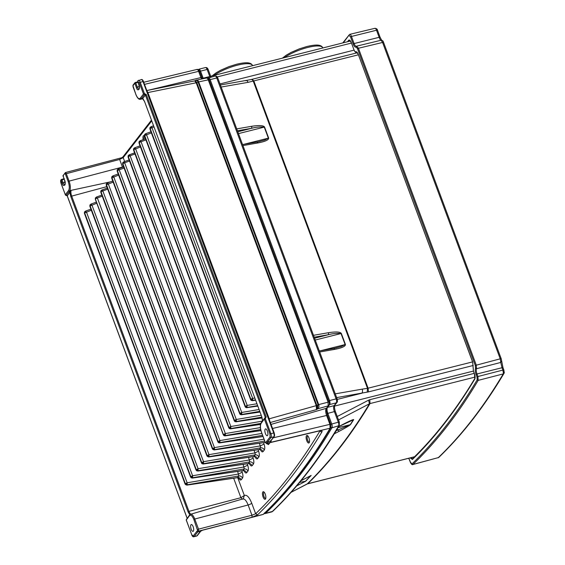 <?xml version="1.0" encoding="UTF-8"?>
<svg xmlns="http://www.w3.org/2000/svg" width="565" height="565" viewBox="0 0 565 565"><rect width="100%" height="100%" fill="white"/><g stroke="black" fill="none" stroke-linecap="round" stroke-linejoin="round"><path stroke-width="0.85" d="M64.855 184.812A3.517 1.314 75.8 0 1 63.054 182.665L62.002 179.832L61.077 180.292L61.592 179.359L62.002 179.832L64.191 179.282M257.746 406.066L247.025 407.64L245.817 407.542L245.161 406.751L144.463 135.981L144.499 134.809A1.561 0.692 -156.3 0 0 144.471 134.936M151.385 132.881L144.704 135.558L245.401 406.327L247.195 405.423L246.849 407.746M146.469 134.604L145.579 133.736L144.718 134.505A1.561 0.692 23.7 0 1 146.469 134.604L247.195 405.423L256.891 403.763M255.549 400.161L251.277 400.507L250.62 399.716L149.923 128.947L149.951 127.775A1.561 0.692 -156.3 0 0 149.93 127.902M153.927 126.906L150.163 128.523L250.86 399.293L252.654 398.389L252.668 400.373L251.277 400.507M151.929 127.57L151.032 126.701L150.177 127.471A1.561 0.692 23.7 0 1 151.929 127.57L252.654 398.389L254.759 398.028M91.339 210.251L84.658 212.927L185.355 483.697L187.149 482.793L187.163 484.784L238.861 475.963L237.653 471.422M86.431 211.974L85.534 211.105L84.672 211.882A1.561 0.692 23.7 0 1 86.431 211.974L187.149 482.793L238.621 474.014L242.201 472.206L241.693 470.829M238.331 477.192C239.383 479.671 240.344 480.525 241.22 479.749C240.471 478.188 239.263 477.46 237.604 477.58L186.81 485.123L185.115 484.12L84.418 213.351L84.453 212.179A1.561 0.692 -156.3 0 0 84.425 212.306M102.802 190.871L101.905 190.002L101.05 190.779A1.561 0.692 23.7 0 1 102.802 190.871L101.036 191.825L201.733 462.594L203.527 461.69L203.541 463.681L255.239 454.86C256.898 454.74 258.099 455.461 258.855 457.029C259.547 455.771 259.462 453.801 258.579 451.103L254.992 452.911L254.031 450.319M254.709 456.089C255.754 458.568 256.715 459.423 257.598 458.646C256.842 457.085 255.641 456.358 253.982 456.478L203.358 463.914L202.15 463.816L201.493 463.018L100.796 192.248L100.824 191.076A1.561 0.692 -156.3 0 0 100.803 191.21M202.277 463.688A1.561 1.391 -142.2 0 1 201.55 462.827L202.461 463.455A1.561 1.391 37.8 0 0 203.541 463.681L202.15 463.816M141.017 141.638L140.12 140.77L139.258 141.54A1.561 0.692 23.7 0 1 141.017 141.638L139.244 142.592L239.941 413.361L241.735 412.457L241.749 414.442L259.723 411.377M259.942 411.977L241.566 414.675L240.365 414.576L239.701 413.785L139.004 143.016L139.039 141.843A1.561 0.692 -156.3 0 0 139.011 141.97M240.485 414.456A1.561 1.391 -142.2 0 1 239.765 413.594L240.669 414.223A1.561 1.391 37.8 0 0 241.749 414.442L240.365 414.576M129.547 161.018L124.66 162.784L225.357 433.553L225.371 435.544L260.684 429.52M260.394 427.578L225.357 433.553L223.571 434.464L224.291 435.325L225.371 433.609M124.639 162.741L123.742 161.865L122.88 162.642A1.561 0.692 23.7 0 1 124.639 162.741L122.866 163.688L223.387 434.697L122.626 164.111L122.662 162.946A1.561 0.692 -156.3 0 0 122.633 163.073M260.917 430.53L225.018 435.883L223.987 435.679L223.387 434.697A1.561 1.391 -142.2 0 0 224.107 435.559L223.987 435.679M119.18 169.775L118.283 168.9L117.421 169.677A1.561 0.692 23.7 0 1 119.18 169.775L117.407 170.722L218.111 441.491L219.898 440.587L219.912 442.579L262.584 435.297M263.015 436.455L219.736 442.812L218.528 442.713L217.871 441.915L117.174 171.146L117.202 169.973A1.561 0.692 -156.3 0 0 117.174 170.107M218.655 442.593A1.561 1.391 -142.2 0 1 217.928 441.731L218.832 442.36A1.561 1.391 37.8 0 0 219.912 442.579L218.528 442.713M134.548 147.889L133.799 148.574A1.561 0.692 23.7 0 1 135.558 148.673L134.661 147.804M262.096 417.895L236.106 421.709L234.906 421.61L234.242 420.819L133.545 150.043L133.58 148.878A1.561 0.692 -156.3 0 0 133.552 149.005M140.466 146.949L133.785 149.626L234.482 420.395L236.276 419.491L236.29 421.476L234.906 421.61M130.098 155.707L129.201 154.831L128.34 155.608A1.561 0.692 23.7 0 1 130.098 155.707L128.326 156.653L229.023 427.43L230.817 426.526L230.831 428.51L260.804 423.397M260.514 424.357L230.654 428.743L229.447 428.644L228.783 427.853L128.086 157.077L128.121 155.912A1.561 0.692 -156.3 0 0 128.093 156.039M229.567 428.524A1.561 1.391 -142.2 0 1 228.846 427.663L229.75 428.291A1.561 1.391 37.8 0 0 230.831 428.51L229.447 428.644M243.79 470.158C244.836 472.637 245.803 473.491 246.679 472.714C245.93 471.154 244.723 470.426 243.063 470.546L192.27 478.089L190.575 477.086L89.877 206.317L89.913 205.144A1.561 0.692 -156.3 0 0 89.884 205.272M96.799 203.216L90.118 205.893L190.815 476.662L192.609 475.758L192.623 477.75L244.32 468.929L243.112 464.388M91.89 204.94L90.993 204.071L90.132 204.848A1.561 0.692 23.7 0 1 91.89 204.94L192.609 475.758L244.08 466.98L247.661 465.172L247.152 463.794M113.177 182.121L106.495 184.79L207.193 455.56L208.986 454.656L209.001 456.647L260.698 447.826L259.49 443.285M108.261 183.837L107.364 182.968L106.51 183.745A1.561 0.692 23.7 0 1 108.261 183.837L208.986 454.656L260.451 445.877L264.039 444.069L263.53 442.692M259.081 449.5L208.64 456.986L206.952 455.983L106.255 185.214L106.284 184.042A1.561 0.692 -156.3 0 0 106.262 184.176M118.636 175.086L111.955 177.756L212.652 448.525L214.446 447.621L214.46 449.613L264.717 441.039M113.72 176.81L112.823 175.934L111.969 176.711A1.561 0.692 23.7 0 1 113.72 176.81L214.446 447.621L264.017 439.167M264.54 442.466L214.1 449.952L212.412 448.949L111.715 178.18L111.743 177.007A1.561 0.692 -156.3 0 0 111.715 177.142M95.407 198.047A1.561 1.391 -142.2 0 1 95.563 197.778L95.337 199.283L95.407 198.047A1.561 0.692 -156.3 0 0 95.372 198.11A1.561 0.692 -156.3 0 0 95.344 198.237M249.25 463.123C250.295 465.602 251.263 466.457 252.138 465.68C251.383 464.119 250.182 463.392 248.522 463.512L197.722 471.055L196.034 470.052L95.393 199.092L196.274 469.628L197.001 470.49L198.082 468.773L198.082 470.716L249.779 461.895L248.572 457.353M102.258 196.182L97.371 197.955L198.082 468.773M252.138 465.68L253.395 464.063C254.088 462.806 254.003 460.835 253.12 458.137L249.539 459.945L198.068 468.724L196.09 469.861A1.561 1.391 -142.2 0 0 196.818 470.723L196.691 470.85M96.333 197.129L95.591 197.814A1.561 0.692 23.7 0 1 97.342 197.905L95.577 198.859A1.561 1.391 37.8 0 1 95.591 197.814L96.333 197.129L97.342 197.905M67.306 195.942L67.249 195.794A0.784 0.692 37.8 0 0 66.282 195.264L65.321 194.734L61.161 183.547M272.549 428.482L326.598 415.466A1.561 0.41 -20.4 0 1 327.58 415.494C326.464 411.934 326.252 409.399 326.937 407.895A1.561 1.391 -142.2 0 1 326.28 408.333A5.636 2.112 -104.2 0 0 326.598 415.466L329.896 424.343L330.094 428.214L270.974 442.268L270.345 441.293L273.834 436.794A3.122 1.172 -104.2 0 0 273.658 432.839L143.001 81.508L143.517 81.515C142.775 79.856 142.055 79.22 141.363 79.601A3.122 1.172 75.8 0 1 143.001 81.508L139.273 82.674L143.482 94.009L144.407 93.55L144.449 94.539A0.784 0.692 -142.2 0 1 145.417 95.068L265.275 417.366A0.784 0.692 -142.2 0 1 264.971 418.199M63.45 175.044L64.869 173.526L65.349 173.949L119.632 159.443L121.842 157.699L65.448 172.544L62.927 175.786L63.492 176.033L63.005 175.927L64.53 180.023C66.677 184.091 63.421 188.286 62.129 183.124L61.077 180.292L61.521 179.409L64.325 178.702M265.19 418.022L261.207 422.698A0.784 0.692 37.8 0 0 261.122 423.355L264.837 418.248L265.317 418.679L264.399 419.138L265.07 418.262A0.784 0.629 129.6 0 0 264.406 419.124M504.312 372.618A1.561 1.434 -161.2 0 1 504.157 373.084L503.422 373.536L502.885 370.075L477.926 376.523L477.001 376.982L477.178 379.878L478.167 380.379A1567.621 586.505 75.8 0 1 447 426.363A1567.621 586.505 75.8 0 1 412.909 464.472L438.715 457.495L412.697 464.592C412.231 464.953 411.511 464.31 410.529 462.686L408.763 458.272M504.178 372.921L503.253 373.903A1567.374 586.414 75.8 0 1 472.149 419.781A1567.374 586.414 75.8 0 1 438.136 457.812L438.786 457.318M66.282 195.264L69.537 191.048A0.784 0.692 -142.2 0 1 68.591 190.511L65.321 194.734L65.801 194.84L65.314 194.741A0.784 0.643 -46.6 0 0 65.484 195.123L67.221 195.886L187.093 518.204M186.669 518.974L186.288 520.005L189.508 515.64A0.784 0.692 -142.2 0 1 189.593 514.983L186.203 519.955L191.818 534.878M190.97 524.772A3.517 1.314 -104.2 0 0 191.012 528.755A3.517 1.314 -104.2 0 0 193.011 531.361A3.517 1.314 -104.2 0 0 193.336 531.135A3.517 1.314 -104.2 0 0 193.294 527.152A3.517 1.314 -104.2 0 0 191.288 524.546A3.517 1.314 -104.2 0 0 190.97 524.772M270.324 422.507L316.449 409.59L316.273 405.642L316.845 405.423L317.353 408.481L316.449 409.59L317.862 408.756L317.353 408.481L318.109 404.801L316.845 405.423L196.782 82.582L196.203 82.78L194.72 80.88L146.872 90.534M265.204 429.118A3.517 1.314 -104.2 0 0 265.246 433.101A3.517 1.314 -104.2 0 0 267.245 435.707A3.517 1.314 -104.2 0 0 267.57 435.474A3.517 1.314 -104.2 0 0 267.528 431.491A3.517 1.314 -104.2 0 0 265.529 428.884A3.517 1.314 -104.2 0 0 265.204 429.118M122.831 157.494L123.212 157.635L151.703 120.924M265.472 499.043A3.906 1.462 75.8 0 1 263.064 496.91A3.906 1.462 75.8 0 1 262.845 491.974A3.906 1.462 75.8 0 1 263.855 491.896A3.906 1.462 75.8 0 1 265.571 495.152A3.906 1.462 75.8 0 1 265.599 498.824A3.906 1.462 75.8 0 1 265.472 499.043M265.776 498.288A3.122 1.172 75.8 0 1 265.621 498.358A3.122 1.172 75.8 0 1 263.848 496.042A3.122 1.172 75.8 0 1 263.806 492.503A3.122 1.172 75.8 0 1 264.095 492.299A3.122 1.172 75.8 0 1 264.265 492.292M309.14 442.769A3.906 1.462 75.8 0 1 306.731 440.644A3.906 1.462 75.8 0 1 306.513 435.7A3.906 1.462 75.8 0 1 307.522 435.629A3.906 1.462 75.8 0 1 309.239 438.878A3.906 1.462 75.8 0 1 309.274 442.557A3.906 1.462 75.8 0 1 309.14 442.769M309.443 442.014A3.122 1.172 75.8 0 1 309.288 442.091A3.122 1.172 75.8 0 1 307.515 439.775A3.122 1.172 75.8 0 1 307.473 436.229A3.122 1.172 75.8 0 1 307.763 436.032A3.122 1.172 75.8 0 1 307.932 436.018M143.199 139.647A3.906 1.462 75.8 0 1 143.333 135.89A3.906 1.462 75.8 0 1 144.35 135.812A3.906 1.462 75.8 0 1 144.428 135.875M144.167 139.301A3.122 1.172 75.8 0 1 144.301 136.419A3.122 1.172 75.8 0 1 144.555 136.229M301.018 480.723L311.16 475.44L305.693 481.232L296.66 485.942M291.123 492.299L307.304 483.852A1553.051 581.053 -104.2 0 0 339.706 447.431A1553.051 581.053 -104.2 0 0 369.432 403.791L370.026 403.565A1552.973 581.025 75.8 0 1 307.89 483.633L291.074 492.348M264.561 512.808L265.522 513.345L272.711 511.36C296.957 488.209 319.154 459.613 339.29 425.572L331.895 427.818L330.928 427.295M201.769 77.2L202.517 78.789M202.242 78.443L201.917 77.666A1.561 0.41 159.6 0 0 201.917 77.596A1.561 0.41 159.6 0 0 200.935 77.567A5.636 2.112 -104.2 0 0 201.564 78.987M343.294 42.806L349.453 34.55C350.053 34.034 350.696 34.599 351.381 36.252L354.1 43.562L353.174 44.021C354.156 46.422 355.131 47.453 356.105 47.107A0.784 0.72 -120.9 0 1 356.586 46.189L358.351 48.039L476.224 364.99L476.535 368.712L500.767 362.44L502.017 367.73L503.02 367.857L501.24 358.839L500.23 358.817L382.484 42.213L381.043 40.263C382.321 40.235 383.141 40.892 383.501 42.234L357.419 48.498L475.292 365.449L500.23 358.817L500.767 362.44L501.614 360.717M475.292 365.449L475.532 368.239C475.017 369.814 475.186 371.876 476.048 374.433L476.973 373.974L477.926 376.523L478.167 380.379L503.253 373.903L504.234 371.918M504.128 373.126L503.902 370.096L502.885 370.075L502.017 367.73L476.98 373.974A4.421 1.653 75.8 0 1 476.535 368.712L475.532 368.239M349.008 35.44L350.455 36.711L376.502 30.235C375.88 28.603 375.308 28.017 374.786 28.483M349.46 34.55L342.771 42.933M356.586 46.189L356.402 46.259A4.421 1.653 75.8 0 1 354.1 43.562L379.136 37.318C379.991 39.458 380.598 40.454 380.965 40.292M342.143 424.795L342.425 424.647C349.827 420.833 353.584 419.173 353.697 419.668L350.526 424.576L336.161 430.798M338.64 426.667L353.4 419.781L350.229 424.682L337.983 427.769M307.021 484L414.604 456.732M353.697 419.668L351.924 420.148M350.526 424.576C349.41 425.65 345.49 427.952 338.76 431.491L338.357 429.647L336.585 430.099M338.689 426.596L342.425 424.647M310.616 475.723L305.51 481.232L299.302 482.482M338.499 419.936L369.432 403.791L368.613 400.154L337.234 416.525M339.367 424.4L338.294 426.201M314.189 337.199L328.392 334.713C332.757 333.512 336.973 333.117 341.034 333.527L345.13 344.551L341.422 346.493L334.042 348.457M237.427 130.776L251.63 128.297C255.994 127.097 260.204 126.701 264.265 127.111L268.368 138.135L264.66 140.078L257.28 142.041M319.691 351.995L334.798 349.347L333.802 348.443L319.317 350.971M334.798 349.347C341.987 347.948 345.533 346.331 345.427 344.488L341.331 333.463C340.229 331.817 335.984 331.556 328.597 332.679L313.49 335.313M314.564 338.202L328.392 334.713L328.597 332.679M242.929 145.579L258.036 142.931L257.033 142.027L242.547 144.555M258.036 142.931C265.225 141.532 268.771 139.915 268.665 138.072L264.561 127.047C263.46 125.402 259.222 125.14 251.835 126.263L236.728 128.898M237.801 131.786L251.63 128.297L251.835 126.263M245.57 80.774C246.524 80.195 247.364 80.717 248.091 82.349L358.358 54.819M337.298 399.391L361.77 393.226A3.122 1.752 -99.9 0 0 362.186 389.144L335.257 393.847M336.655 397.605L368.436 391.905L473.237 365.484M472.559 361.904L367.504 388.339L367.229 392.166M220.399 85.004L250.98 79.58C251.877 79.312 252.654 79.891 253.318 81.311L367.504 388.339L362.186 389.144M263.827 514.037C288.263 490.759 310.616 461.958 330.878 427.641L330.094 428.214A1562.359 584.535 75.8 0 1 263.241 514.355L202.581 530.21L263.036 514.475M271.179 440.446L270.974 442.268L270.783 440.418L270.345 441.293L267.535 442L266.56 441.484L265.79 442.805A0.784 0.678 30.4 0 0 266.772 443.313L319.077 430.876C321.471 430.403 322.431 430.728 321.958 431.858A1.561 1.356 -149.2 0 1 319.995 430.848C300.453 463.604 279.004 491.246 255.655 513.755L251.948 515.245L198.513 529.151L198.59 531.164A1562.359 584.535 75.8 0 1 197.665 532.032L202.821 530.083M321.958 431.858C302.395 464.656 280.925 492.32 257.548 514.849L252.054 517.243L198.59 531.164L197.644 530.613L196.712 531.495L197.665 532.032L194.169 536.538L196.98 535.825L200.921 530.436M147.07 91.085L147.896 92.561L196.203 82.78L316.273 405.642L269.23 418.813L269.675 420.763M209.17 80.089L208.252 79.863L198.068 82.017L318.088 404.738L329 401.941L209.227 79.898C208.69 78.535 207.828 77.892 206.649 77.956L195.716 80.315C196.966 79.693 197.934 80.166 198.612 81.734L318.688 404.611C319.281 405.988 319.006 407.365 317.862 408.756L328.194 405.861L328.018 401.913L208.252 79.863C207.588 78.21 206.952 77.645 206.324 78.168M144.569 84.362L198.619 71.345C197.983 69.721 197.326 69.156 196.648 69.657M270.783 440.418L270.345 441.293M202.602 530.21L200.476 531.326M257.548 514.849L255.655 513.755L251.715 503.175C249.236 497.066 246.778 494.509 244.334 495.484L240.902 497.694L233.663 478.237M274.145 432.945L274.173 432.847C274.696 434.768 274.703 436.003 274.195 436.561A0.784 0.692 -142.2 0 1 273.834 436.794L271.031 437.501L267.535 442A1562.359 584.535 75.8 0 1 266.772 443.313L265.352 442.55M266.313 443.483L268.509 444.584L269.95 442.663M260.168 449.055C261.214 451.534 262.174 452.388 263.05 451.612L264.307 449.994C265.006 448.737 264.914 446.767 264.039 444.069M246.679 472.714L247.936 471.097C248.635 469.84 248.544 467.862 247.661 465.172M241.22 479.749L242.477 478.131C243.176 476.874 243.084 474.897 242.201 472.206M195.398 80.604C196.556 80.166 197.439 80.618 198.047 81.96L196.782 82.582L195.398 80.604L194.918 80.936M65.349 173.949L68.188 181.584L69.085 181.132L66.246 173.497L65.448 172.544M253.395 464.063C252.661 462.495 251.46 461.767 249.779 461.895L248.374 463.611L197.729 471.055M248.169 463.561L250.034 464.02L249.737 463.568M267.57 443.228L268.509 444.584M264.307 449.994C263.58 448.426 262.372 447.706 260.698 447.826L259.441 449.443C261.122 449.323 262.322 450.044 263.05 451.612M247.936 471.097C247.202 469.529 246.001 468.802 244.32 468.929L242.922 470.645L192.27 478.089M242.71 470.596L244.574 471.055L244.278 470.603M253.629 456.534L255.239 454.86L254.992 452.911L203.527 461.69L102.83 190.921L107.717 189.148M242.477 478.131C241.742 476.563 240.542 475.836 238.861 475.963L237.462 477.679L186.81 485.123M237.251 477.63L239.115 478.089L238.818 477.637M252.054 517.243L251.948 515.245L248.134 504.983L194.748 519.03A7.839 2.931 -104.2 0 0 190.603 514.263L243.275 498.782L244.334 495.484L237.71 477.658M142.677 98.67L141.589 98.903L141.815 97.936L144.449 94.539L143.482 94.009L140.212 98.232C138.87 99.355 137.422 98.077 135.861 94.383L132.98 85.76A0.784 0.692 -142.2 0 1 133.065 85.103L133.022 86.749M140.212 98.232A0.784 0.692 37.8 0 0 141.151 98.762L141.773 98.804A4.633 1.73 75.8 0 0 141.589 98.903M70.413 190.765A4.633 1.73 75.8 0 1 70.526 190.483L70.272 190.885L71.112 190.575L69.891 192.39L68.93 191.86L70.272 190.885L69.537 191.048A7.839 2.931 75.8 0 0 69.085 181.132L122.471 167.078L119.632 159.443L123.212 157.635L124.66 161.534M251.715 503.175A3.122 0.812 159.6 0 1 248.134 504.983C246.185 500.216 244.278 498.295 242.413 499.22L240.902 497.694L188.943 511.374L71.628 195.921A4.605 1.723 75.8 0 1 71.112 190.575M139.265 86.502L136.37 87.462C137.655 92.625 140.911 88.43 138.771 84.369L138.736 84.46C139.414 87.194 139.527 88.769 139.082 89.164A3.517 1.314 75.8 0 1 137.288 87.003L135.762 82.9L134.844 83.359L135.282 82.476L138.093 81.77M132.98 85.76L135.353 82.426L135.762 82.9L137.952 82.349M262.661 420.833L261.8 416.786L144.485 101.333L142.775 98.472L141.773 98.804M138.771 84.369L137.719 81.537L138.157 80.654L137.719 81.537L139.273 82.674M187.135 518.154A0.784 0.692 37.8 0 0 187.114 518.091L67.249 195.794L69.891 192.39L70.731 196.373L188.046 511.826L189.748 514.694L187.029 518.748M262.612 420.89L265.275 417.366L266.2 416.906L265.317 418.679L270.847 433.546A3.122 1.172 75.8 0 1 271.031 437.501A0.784 0.692 -142.2 0 1 270.063 436.971L266.56 441.484M135.918 94.532L135.833 94.482C137.38 98.098 138.898 99.694 140.388 99.285A7.839 2.931 75.8 0 0 141.151 98.762L141.815 97.936L142.775 98.472L145.417 95.068L146.335 94.609L266.2 416.906M143.842 93.755L144.449 94.539M282.394 58.16L286.278 55.165L291.046 52.453L299.175 48.922L306.738 46.556C314.705 44.635 317.975 45.016 319.112 45.292C321.061 45.694 322.248 46.507 322.664 47.721A22.657 5.904 159.6 0 0 307.544 47.509A22.657 5.904 159.6 0 0 284.478 57.63M212.15 75.865L216.035 72.878L220.795 70.159L228.931 66.635L236.488 64.269C244.461 62.341 247.724 62.729 248.868 62.998C250.818 63.407 251.997 64.219 252.421 65.427A22.657 5.904 159.6 0 0 237.3 65.222A22.657 5.904 159.6 0 0 214.234 75.343M61.747 179.416A0.784 0.636 131.5 0 0 61.077 180.292L60.971 180.433A0.784 0.692 -142.2 0 1 61.112 179.712M145.459 133.82L144.718 134.505A1.561 1.391 37.8 0 0 144.704 135.558L144.534 134.738A1.561 0.692 -156.3 0 0 144.499 134.809L144.689 134.477A1.561 1.391 -142.2 0 1 144.788 134.364M245.945 407.422A1.561 1.391 -142.2 0 1 245.217 406.56L246.128 407.188L247.209 405.472M150.919 126.793L150.177 127.471A1.561 1.391 37.8 0 0 150.163 128.523L149.993 127.704A1.561 0.692 -156.3 0 0 149.951 127.775L150.149 127.443A1.561 1.391 -142.2 0 1 150.248 127.33M251.404 400.387A1.561 1.391 -142.2 0 1 250.676 399.526L251.587 400.154L252.668 398.438M186.083 484.558A1.561 1.391 37.8 0 0 187.163 484.784L185.899 484.791A1.561 1.391 -142.2 0 1 185.179 483.93L186.083 484.558L187.163 482.842M85.421 211.197L84.672 211.882A1.561 1.391 37.8 0 0 84.658 212.927L84.489 212.115A1.561 0.692 -156.3 0 0 84.453 212.179L84.651 211.847A1.561 1.391 -142.2 0 1 84.743 211.741M101.792 190.094L101.05 190.779A1.561 1.391 37.8 0 0 101.036 191.825L100.867 191.012A1.561 0.692 -156.3 0 0 100.824 191.076L101.022 190.744A1.561 1.391 -142.2 0 1 101.121 190.638M202.461 463.455L203.541 461.739M140 140.855L139.258 141.54A1.561 1.391 37.8 0 0 139.244 142.592L139.075 141.773A1.561 0.692 -156.3 0 0 139.039 141.843L139.237 141.511A1.561 1.391 -142.2 0 1 139.329 141.398M240.669 414.223L241.749 412.507M123.629 161.957L122.88 162.642A1.561 1.391 37.8 0 0 122.866 163.688L122.704 162.875A1.561 0.692 -156.3 0 0 122.662 162.946L122.859 162.614A1.561 1.391 -142.2 0 1 122.958 162.501M224.291 435.325A1.561 1.391 37.8 0 0 225.371 435.544L224.107 435.559M118.17 168.992L117.421 169.677A1.561 1.391 37.8 0 0 117.407 170.722L117.245 169.91A1.561 0.692 -156.3 0 0 117.202 169.973L117.4 169.648A1.561 1.391 -142.2 0 1 117.499 169.535M218.832 442.36L219.912 440.644M140.056 145.848L134.661 147.797L133.799 148.574A1.561 1.391 37.8 0 0 133.785 149.626L133.615 148.807A1.561 0.692 -156.3 0 0 133.58 148.878L133.778 148.546A1.561 1.391 -142.2 0 1 133.87 148.433M235.026 421.49A1.561 1.391 -142.2 0 1 234.305 420.628L235.21 421.257L236.29 419.541M129.088 154.923L128.34 155.608A1.561 1.391 37.8 0 0 128.326 156.653L128.163 155.841A1.561 0.692 -156.3 0 0 128.121 155.912L128.319 155.58A1.561 1.391 -142.2 0 1 128.417 155.467M229.75 428.291L230.831 426.575M191.358 477.757A1.561 1.391 -142.2 0 1 190.638 476.895L191.542 477.524A1.561 1.391 37.8 0 0 192.623 477.75L191.238 477.884M191.542 477.524L192.623 475.808M90.873 204.163L90.132 204.848A1.561 1.391 37.8 0 0 90.118 205.893L89.948 205.081A1.561 0.692 -156.3 0 0 89.913 205.144L90.11 204.812A1.561 1.391 -142.2 0 1 90.202 204.707M207.913 456.421A1.561 1.391 37.8 0 0 209.001 456.647L207.736 456.654A1.561 1.391 -142.2 0 1 207.009 455.793L207.913 456.421L209.001 454.705M107.251 183.06L106.51 183.745A1.561 1.391 37.8 0 0 106.495 184.79L106.326 183.978A1.561 0.692 -156.3 0 0 106.284 184.042L106.481 183.717A1.561 1.391 -142.2 0 1 106.58 183.604M213.372 449.387A1.561 1.391 37.8 0 0 214.46 449.613L213.196 449.627A1.561 1.391 -142.2 0 1 212.468 448.758L213.372 449.387L214.453 447.678M112.71 176.026L111.969 176.711A1.561 1.391 37.8 0 0 111.955 177.756L111.785 176.944A1.561 0.692 -156.3 0 0 111.743 177.007L111.941 176.683A1.561 1.391 -142.2 0 1 112.04 176.57M197.001 470.49A1.561 1.391 37.8 0 0 198.082 470.716L196.818 470.723M65.957 195.271A0.784 0.643 -46.6 0 1 65.484 195.123L61.077 183.491C60.547 181.57 60.54 180.334 61.055 179.776L63.993 178.752M62.962 175.68L64.53 180.023M368.436 391.905L368.105 388.24L274.978 137.818L253.904 81.155L252.174 79.284L357.327 52.764L252.364 79.234M477.178 379.878C457.389 413.142 435.65 441.159 411.956 463.922L412.697 464.592M350.455 36.711L353.174 44.021M409.667 460.185L408.665 458.3M411.956 463.922L410.564 462.587L411.045 462.693L410.564 462.587L409.611 460.037M476.048 374.433L477.001 376.982M203.336 78.627A4.689 1.752 75.8 0 1 203.167 78.189L202.404 78.507M208.104 69.665A1.561 0.41 159.6 0 0 208.167 69.474A1.561 0.41 159.6 0 0 207.136 69.453L209.77 76.522L203.167 78.189L200.533 71.119L199.657 71.529M148.065 90.294L200.935 77.567L198.619 71.345L199.544 71.564M208.132 77.01L207.765 77.101M354.001 49.868L353.916 49.819C354.862 51.853 355.766 52.722 356.628 52.418A4.245 1.589 -104.2 0 0 356.762 52.368A3.567 1.335 75.8 0 1 356.847 52.333L358.267 54.395C357.468 52.432 356.67 51.57 355.858 51.789C355.216 51.973 354.58 51.281 353.944 49.72L351.317 42.65C350.356 40.376 349.46 39.585 348.633 40.285L347.503 41.739M349.205 41.316L349.587 40.814A3.567 1.335 75.8 0 1 349.897 40.588L351.317 42.65M348.633 40.285A0.784 0.692 -142.2 0 0 349.587 40.814L350.074 40.701M410.218 457.904L412.415 459.458C434.986 437.48 455.771 410.699 474.77 379.108A0.784 0.678 -149 0 1 474.805 378.529C455.835 410.07 435.092 436.802 412.57 458.724L412.612 458.702A3.567 1.335 75.8 0 1 411.256 457.643M356.105 47.107L357.419 48.498M474.77 379.108C475.32 377.851 475.214 376.057 474.438 373.726L473.456 371.078L472.63 361.904L358.267 54.395M474.805 378.529L474.438 373.726M472.63 361.904L473.06 366.558A0.784 0.643 21.2 0 0 473.089 367.017M358.323 54.544L472.601 361.995M356.762 52.368A0.784 0.72 -116.7 0 1 355.858 51.789M351.374 42.799L353.944 49.72M412.57 458.724A0.784 0.706 45.8 0 0 412.415 459.458M377.519 30.256L380.146 37.452L379.136 37.318L376.502 30.235L377.519 30.256C377.399 29.203 376.565 28.547 375.019 28.292L349.749 34.345M205.498 67.546L198.894 69.213A3.122 1.172 -104.2 0 1 200.533 71.119L207.136 69.453A3.122 1.172 -104.2 0 0 205.498 67.546C206.712 67.39 207.602 68.026 208.167 69.474L210.794 76.543A1.561 0.41 159.6 0 0 209.77 76.522A4.689 1.752 -104.2 0 0 210.102 77.327M217.73 78.175A1.561 0.41 159.6 0 0 217.793 77.984A1.561 0.41 159.6 0 0 216.762 77.963A3.122 1.172 -104.2 0 0 215.124 76.063L207.878 78.154A0.784 0.692 37.8 0 1 208.238 77.928M264.434 513.458L265.232 513.55A3.122 1.172 -104.2 0 0 265.522 513.345A1562.359 584.535 75.8 0 0 331.895 427.818A3.122 1.172 -104.2 0 0 331.719 423.863L327.778 413.262A4.689 1.752 75.8 0 1 327.509 407.33L334.113 405.663A1.561 1.391 -142.2 0 0 334.819 405.211L337.001 402.393A1.561 1.391 -142.2 0 1 336.295 402.852A3.122 1.172 -104.2 0 0 336.119 398.897A1.561 0.41 -20.4 0 1 337.143 398.918L217.793 77.984C217.228 76.543 216.339 75.901 215.124 76.063M272.831 511.226L271.836 511.883A3.122 1.172 -104.2 0 0 272.125 511.685A1562.359 584.535 75.8 0 0 338.499 426.151A3.122 1.172 -104.2 0 0 338.322 422.196L339.29 422.408M327.361 407.351A0.784 0.692 -142.2 0 0 327.509 407.33L329.692 404.519A3.122 1.172 -104.2 0 0 329.515 400.564L336.119 398.897L216.762 77.963L210.159 79.63A3.122 1.172 -104.2 0 0 208.52 77.723M329.268 404.498A0.784 0.692 -142.2 0 0 329.692 404.519L336.295 402.852L334.113 405.663A4.689 1.752 -104.2 0 0 334.381 411.595L338.322 422.196L330.843 424.273M328.639 400.973L329.515 400.564L210.159 79.63L209.283 80.039M335.349 411.8A1.561 0.41 159.6 0 0 335.405 411.61A1.561 0.41 159.6 0 0 334.381 411.595L326.994 413.594M338.76 431.491L334.318 433.807M474.24 373.366L369.785 399.702L370.026 403.565L475.052 377.088M369.785 399.702L368.613 400.154M210.738 76.734A1.561 0.41 159.6 0 0 210.794 76.543L211.013 77.094M345.427 344.488L320.468 350.773M341.331 333.463L315.242 340.031M268.665 138.072L243.706 144.358M264.561 127.047L238.479 133.615M217.214 76.911L351.409 43.074M473.392 371.078L334.572 406.08M221.162 87.045L248.091 82.349M220.004 83.938L354.043 50.144M329 401.941C329.473 403.339 329.423 404.498 328.858 405.423L326.28 408.333L271.038 424.414M273.22 437.818L329.896 424.343L330.822 424.562L327.58 415.494M270.522 442.007L270.889 441.661M319.077 430.876L320.539 430.869L320.065 430.339M253.12 458.137L252.612 456.76M257.598 458.646L258.855 457.029M258.579 451.103L258.071 449.726M268.771 418.7L269.23 418.813L147.896 92.561L147.437 92.455M318.688 404.611L318.088 404.738M198.612 81.734L198.068 82.017M143.482 81.614L274.173 432.847L269.929 434.005L270.063 436.971M196.98 535.825A0.784 0.692 37.8 0 0 197.333 535.599L196.691 536.03A3.122 1.172 -104.2 0 0 196.98 535.825M196.712 531.495L193.209 536.008A0.784 0.692 37.8 0 0 194.169 536.538A3.122 1.172 75.8 0 1 193.887 536.736L196.691 536.03M193.209 536.008L191.761 534.73L186.231 519.864M189.508 515.64C190.85 514.51 192.298 515.796 193.859 519.482L197.644 530.613M193.859 519.482L194.748 519.03L198.513 529.151L197.616 529.603M265.79 442.805L265.289 442.402L214.1 449.952M265.289 442.402L261.524 432.282C260.218 428.27 260.084 425.297 261.122 423.355M264.399 419.138L269.929 434.005M123.594 166.717A3.122 0.812 -20.4 0 1 122.471 167.078L122.57 167.353M133.079 86.897L135.861 94.383M65.314 172.643L64.869 173.526M141.363 79.601L137.909 80.739A0.784 0.692 37.8 0 1 138.263 80.513A3.122 1.172 75.8 0 1 138.552 80.308A3.122 1.172 75.8 0 1 140.191 82.215L144.407 93.55L146.335 94.609M191.761 534.73L191.733 534.822C192.39 536.418 193.11 537.054 193.887 536.736M135.007 153.984L130.12 155.749L230.817 426.526L262.428 421.13M235.21 421.257A1.561 1.391 37.8 0 0 236.29 421.476L261.856 417.118M135.558 148.673L236.276 419.491L261.157 415.24M124.095 168.052L119.201 169.818L219.898 440.587L261.885 433.426M145.925 139.915L141.038 141.688L241.735 412.457L259.024 409.505M70.526 190.483L110.394 181.874M106.792 186.662L70.731 196.373M251.587 400.154A1.561 1.391 37.8 0 0 252.668 400.373L255.451 399.9M246.128 407.188A1.561 1.391 37.8 0 0 247.209 407.407L257.591 405.642M62.129 183.124L65.032 182.163M190.956 514.164A4.605 1.723 75.8 0 1 188.943 511.374L188.046 511.826M142.437 98.67A4.605 1.723 75.8 0 1 142.55 98.628L144.534 101.481M144.485 101.333L261.8 416.786M68.188 181.584C69.502 185.595 69.636 188.576 68.591 190.511M138.736 84.46L137.691 81.635L137.909 80.739A0.784 0.692 37.8 0 0 137.825 81.395M134.844 83.359L136.37 87.462M61.105 183.399L60.971 180.433M111.785 176.944A1.561 1.391 -142.2 0 1 111.941 176.683L112.124 176.45M106.326 183.978A1.561 1.391 -142.2 0 1 106.481 183.717L106.665 183.477M89.948 205.081A1.561 1.391 -142.2 0 1 90.11 204.812L90.287 204.579M128.163 155.841A1.561 1.391 -142.2 0 1 128.319 155.58L128.495 155.347M133.615 148.807A1.561 1.391 -142.2 0 1 133.778 148.546L133.954 148.312M117.245 169.91A1.561 1.391 -142.2 0 1 117.4 169.648L117.584 169.415M122.704 162.875A1.561 1.391 -142.2 0 1 122.859 162.614L123.036 162.381M139.075 141.773A1.561 1.391 -142.2 0 1 139.237 141.511L139.414 141.278M100.867 191.012A1.561 1.391 -142.2 0 1 101.022 190.744L101.206 190.511M84.489 212.115A1.561 1.391 -142.2 0 1 84.651 211.847L84.828 211.614M149.993 127.704A1.561 1.391 -142.2 0 1 150.149 127.443L150.332 127.21M144.534 134.738A1.561 1.391 -142.2 0 1 144.689 134.477L144.873 134.244M245.817 407.542L257.774 406.143M151.427 120.19L122.845 157.021L121.814 157.706M143.785 82.25L196.952 69.446C196.987 69.015 199.36 69.848 199.6 71.374L202.425 78.81M474.409 373.818L473.428 371.177L473.06 366.558M356.713 46.132L381.043 40.263M380.153 37.339L381.785 40.454M501.24 358.839L383.501 42.234M503.034 367.751L503.902 370.096M504.029 373.338C484.226 406.609 462.452 434.662 438.715 457.495M337.001 402.393C337.538 402.068 337.588 400.91 337.143 398.918M334.819 405.211C334.282 406.652 334.48 408.785 335.405 411.61L339.353 422.217L339.205 425.706M265.232 513.55L271.836 511.883M198.894 69.213L198.259 69.643M310.898 475.596L300.99 480.759M414.505 456.824L307.671 483.76M210.681 76.24L350.371 41.019M336.924 347.779L333.802 348.443M257.033 142.027L260.161 141.363M251.171 79.51L252.265 79.248M328.858 405.423L326.937 407.895M196.352 80.039L194.706 80.852M318.886 431.024L266.581 443.461M274.195 436.561L270.699 441.067M330.878 427.641L330.878 424.372M200.787 531.149L197.333 535.599M260.656 449.5L260.952 449.952L259.293 449.549L208.64 456.986M255.196 456.534L255.493 456.986L253.833 456.584L203.181 464.02M190.603 514.263L189.593 514.983M261.207 422.698C259.964 424.958 260.055 428.185 261.496 432.38L265.26 442.501M140.388 99.285L142.825 98.762M133.065 85.103L134.929 82.702L137.754 81.819M101.848 195.08L96.453 197.037M196.034 470.052L95.337 199.283M212.412 448.949L111.715 178.18M118.226 173.978L112.823 175.934M206.952 455.983L106.255 185.214M112.767 181.012L107.364 182.968M96.389 202.115L90.993 204.071M190.575 477.086L89.877 206.317M260.493 424.442L230.478 428.849M228.783 427.853L128.086 157.077M134.597 152.882L129.201 154.831M262.118 417.973L235.937 421.815M234.242 420.819L133.545 150.05M263.043 436.533L219.559 442.918M217.871 441.915L117.167 171.146M123.679 166.943L118.283 168.9M223.323 434.888L122.626 164.111M260.938 430.608L225.018 435.883M129.138 159.916L123.742 161.865M259.971 412.055L241.396 414.781M239.701 413.785L139.004 143.016M145.516 138.813L140.12 140.763M201.493 463.018L100.796 192.248M107.308 188.046L101.905 190.002M185.115 484.12L84.418 213.351M90.93 209.149L85.534 211.105M153.518 125.797L151.032 126.701M255.578 400.239L252.308 400.719M250.62 399.716L149.923 128.947M150.975 131.779L145.579 133.736M245.161 406.751L144.463 135.981M64.89 184.804L64.841 184.826C65.279 185.334 65.166 183.766 64.502 180.122M261.772 416.885L262.57 421.313"/></g></svg>

